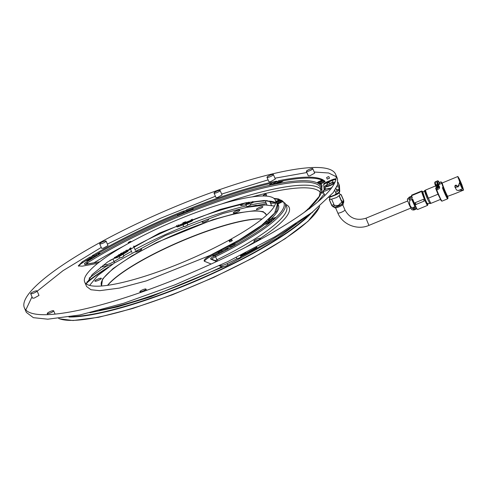 <?xml version="1.0" encoding="UTF-8"?>
<svg xmlns="http://www.w3.org/2000/svg" width="488" height="488" viewBox="0 0 488 488"><rect width="100%" height="100%" fill="white"/><g stroke="black" fill="none" stroke-linecap="round" stroke-linejoin="round"><path stroke-width="0.73" d="M457.945 176.467L442.305 182.927A7.369 0.518 67.6 0 0 442.268 183A7.369 0.518 67.6 0 0 445.209 191.29A7.369 0.518 67.6 0 0 447.667 196.31L447.295 196.091L447.667 196.31L454.779 193.699M447.356 196.145L447.038 195.895A6.472 0.458 -112.4 0 1 444.72 191.296A6.472 0.458 -112.4 0 1 442.134 184.019L442.268 183M447.557 197.799A9.364 0.659 67.6 0 0 446.996 195.963A6.472 0.458 -112.4 0 1 447.02 195.963A6.472 0.458 -112.4 0 1 446.892 195.883A6.472 0.458 -112.4 0 1 446.673 195.578A6.472 0.458 -112.4 0 1 446.374 195.06A6.472 0.458 -112.4 0 1 446.008 194.346A6.472 0.458 -112.4 0 1 445.581 193.461A6.472 0.458 -112.4 0 1 445.117 192.449A6.472 0.458 -112.4 0 1 444.629 191.339L442.201 184.067M439.243 182.573L440.707 181.969C440.908 181.56 441.372 181.981 442.091 183.226L438.438 184.653A8.863 0.622 67.6 0 0 438.139 184.116A8.863 0.622 67.6 0 0 437.889 183.708A8.863 0.622 67.6 0 0 437.693 183.439A8.863 0.622 67.6 0 0 437.553 183.305L437.876 183.171M439.383 186.715L438.456 184.555M437.486 184.244L437.882 184.08L437.553 183.305M437.882 184.061L439.627 187.715L439.17 188.63L437.315 189.74M435.43 182.915L434.893 184.189L434.753 182.738A0.994 0.976 -3.4 0 1 435.363 181.786L435.32 183.396L436.315 185.708L436.955 185.44L436.595 184.61L437.376 184.287M438.84 181.67L436.723 182.542L438.84 181.67L439.603 183.409L438.224 183.982L437.76 182.902L437.028 183.207L436.723 182.549L437.919 185.556A9.364 0.659 67.6 0 0 438.004 185.806L437.87 186.745A8.07 0.567 67.6 0 0 437.657 186.349A8.07 0.567 67.6 0 0 437.199 185.483A8.07 0.567 67.6 0 0 436.839 184.891A8.07 0.567 67.6 0 0 436.608 184.604M439.475 186.922L438.194 187.447L438.267 187.788L439.554 187.258L439.627 187.715M461.709 184.244L463.6 190.07L457.427 190.375L456.512 189.984L454.907 186.983L454.865 185.94L455.517 185.226L456.487 185.269L457.622 187.002L458.403 185.641M458.079 177.461L457.909 176.546M461.587 184.122A6.448 0.451 67.6 0 0 461.099 182.921A6.448 0.451 67.6 0 0 460.678 181.926A6.448 0.451 67.6 0 0 460.593 181.731A6.448 0.451 67.6 0 0 460.099 180.603A6.448 0.451 67.6 0 0 459.629 179.59A6.448 0.451 67.6 0 0 459.202 178.724A6.448 0.451 67.6 0 0 458.842 178.041A6.448 0.451 67.6 0 0 458.561 177.577A6.448 0.451 67.6 0 0 458.366 177.345M457.75 186.959L457.207 185.91L456.06 185.324L455.322 185.629L454.907 186.861L455.17 185.495L456.048 185.135M457.518 186.758L457.939 186.709L457.622 187.002M437.87 186.745L437.016 187.49L437.596 188.557A1.495 1.244 151.5 0 0 437.687 188.52L436.815 186.202A8.07 0.567 67.6 0 0 437.089 187.038A8.07 0.567 67.6 0 0 437.211 187.398M435.662 188.234L437.016 187.49M437.687 188.52L437.455 188.094L438.395 186.788L437.041 183.201M435.912 186.074L435.131 183.762M435.906 185.812L436.315 185.708M424.426 190.68L424.694 191.18L425.53 190.204L424.414 190.662L425.53 190.222A7.174 0.506 67.6 0 0 428.391 198.189A7.174 0.506 67.6 0 0 431.02 203.313A7.174 0.506 67.6 0 0 431.038 203.313L440.42 199.439M424.694 191.18A6.472 0.458 67.6 0 0 424.682 191.308L424.414 190.68M424.682 191.308A6.472 0.458 67.6 0 0 427.268 198.5L429.641 203.13L431.02 203.313M428.135 198.262L427.11 195.779A6.472 0.458 67.6 0 0 424.719 191.156A6.472 0.458 67.6 0 0 424.712 191.156M429.702 203.136L429.965 203.618L429.769 203.142M430.782 203.282L429.965 203.618M429.965 203.6L430.745 203.276M422.779 192.089L425.2 199.354A6.472 0.458 67.6 0 0 425.688 200.464A6.472 0.458 67.6 0 0 426.152 201.483A6.472 0.458 67.6 0 0 426.579 202.361A6.472 0.458 67.6 0 0 426.951 203.081A6.472 0.458 67.6 0 0 427.25 203.6A6.472 0.458 67.6 0 0 427.47 203.899A6.472 0.458 67.6 0 0 427.592 203.978A6.472 0.458 67.6 0 0 427.598 203.978M427.653 203.386L427.86 204.624L427.476 204.204L424.67 198.213L422.419 191.955L422.529 191.448L423.096 192.364M455.572 185.226L455.999 185.147M458.836 184.629L459.806 182.317L457.921 176.497M409.438 199.202L409.627 197.841A7.771 0.543 67.6 0 0 409.249 197.14L407.657 198.866L409.371 199.226A7.771 0.543 67.6 0 0 409.774 200.355L412.714 199.141L414.269 203.075L423.456 199.287L424.225 201.08L415.044 204.869L416.557 208.083L413.617 209.291A7.771 0.543 67.6 0 0 413.995 209.993L416.935 208.779L417.551 209.504M414.3 203.063L415.044 204.869M414.385 203.026L415.154 204.826M409.774 200.355L409.536 202.953L410.042 205.503L411.555 207.644L413.617 209.291M416.026 207.016L412.75 208.876M412.817 209.974L413.995 209.993M409.627 197.841L411.933 196.89M415.178 202.703L415.947 204.496M414.898 206.192L415.52 205.936M407.419 199.379A5.478 0.384 67.6 0 0 407.401 199.397A5.478 0.384 67.6 0 0 407.389 199.507A5.478 0.384 67.6 0 0 407.443 199.824A5.478 0.384 67.6 0 0 407.578 200.324A5.478 0.384 67.6 0 0 407.785 200.977A5.478 0.384 67.6 0 0 408.06 201.764A5.478 0.384 67.6 0 0 408.389 202.654A5.478 0.384 67.6 0 0 408.761 203.612A5.478 0.384 67.6 0 0 409.164 204.606A5.478 0.384 67.6 0 0 409.578 205.588L411.604 209.504M411.835 199.501L414.965 206.711L412.092 199.397M414.965 206.711L411.902 207.98M411.884 199.482L414.849 206.436L412.049 199.415M329.711 183.738A3.886 0.769 156.8 0 1 333.377 183A3.886 0.769 156.8 0 1 333.389 183.055C333.798 183.958 325.941 187.203 326.228 186.013A3.886 0.769 156.8 0 1 327.515 184.83M329.589 183.445A5.478 1.086 156.8 0 1 332.169 182.524A5.478 1.086 156.8 0 1 334.841 182.372A5.478 1.086 156.8 0 1 334.847 182.384L334.841 182.372M334.555 182.994A5.478 1.086 156.8 0 1 327.448 186.544A5.478 1.086 156.8 0 1 324.776 186.697A5.478 1.086 156.8 0 1 327.375 184.501M341.996 202.563L342.228 202.55A4.782 0.952 156.8 0 1 342.832 202.746A4.782 0.952 156.8 0 1 342.85 202.831M339.203 196.06L342.155 202.923A4.782 0.952 156.8 0 1 342.387 202.91A4.782 0.952 156.8 0 1 342.613 202.916M342.899 203.447A4.782 0.952 156.8 0 1 339.3 205.716A4.782 0.952 156.8 0 1 334.805 207.071A4.782 0.952 156.8 0 1 334.512 207.052M341.142 200.58A6.472 1.287 156.8 0 1 341.35 200.525L342.936 201.471L343.698 200.489A6.472 1.287 156.8 0 1 343.735 200.55A6.472 1.287 156.8 0 1 343.759 200.672A6.472 1.287 156.8 0 1 343.717 200.836C343.509 202.709 342.759 203.331 341.472 202.691A6.472 1.287 156.8 0 1 340.154 203.417C339.166 205.302 337.635 205.936 335.561 205.308A6.472 1.287 156.8 0 1 334.225 205.686L333.463 206.668L331.877 205.722A6.472 1.287 156.8 0 1 331.84 205.661A6.472 1.287 156.8 0 1 331.858 205.375L333.92 204.46M343.759 200.672L343.686 202.496A5.685 1.129 156.8 0 1 339.807 205.253A5.685 1.129 156.8 0 1 333.938 207.101A5.685 1.129 156.8 0 1 333.286 206.961L331.877 205.722L329.37 199.891L329.699 199.616A6.173 1.226 156.8 0 1 329.51 199.165A6.173 1.226 156.8 0 1 329.656 198.927L329.351 199.543A6.472 1.287 156.8 0 0 329.333 199.83L331.84 205.661M333.231 206.631A5.685 1.129 156.8 0 1 334.378 205.521M341.887 202.3A5.685 1.129 156.8 0 1 342.948 202.16A5.685 1.129 156.8 0 1 343.387 202.197M329.461 199.799L331.858 205.375M329.51 199.165L329.351 199.543M339.373 195.932L341.35 200.525M340.014 194.407L341.191 194.657A6.472 1.287 156.8 0 1 341.228 194.718A6.472 1.287 156.8 0 1 341.21 195.005L343.717 200.836M329.394 197.457L330.132 199.171L330.827 199.391L336.647 197.524L340.197 194.846L339.251 192.632M337.556 191.095L337.226 190.93A6.472 1.287 156.8 0 0 337.019 190.979M336.445 189.631A6.472 1.287 156.8 0 1 336.647 189.582L337.226 190.93M339.197 192.113L339.056 189.698A6.472 1.287 156.8 0 0 339.032 189.606A6.472 1.287 156.8 0 0 338.995 189.539L339.05 189.673M337.348 185.452A4.978 0.988 156.8 0 1 339.398 185.416A4.978 0.988 156.8 0 1 339.416 185.489L338.879 186.764L339.056 189.698A6.472 1.287 156.8 0 1 339.014 189.893L336.775 191.747A6.472 1.287 156.8 0 1 335.616 192.382M338.062 182.329L339.416 185.489L339.758 191.351A4.978 0.988 156.8 0 1 339.727 191.503L339.227 192.626C339.032 193.224 337.824 194.011 335.604 194.98L329.022 197.561M330.803 196.493L335.433 194.675M336.238 193.852L334.78 190.43M338.995 189.539L336.647 189.582M338.879 186.764L336.775 186.861M339.727 191.503A4.978 0.988 156.8 0 1 335.232 194.291L335.604 194.98M331.01 196.877L330.638 196.188A4.978 0.988 156.8 0 1 330.077 196.408M323.696 184.586A4.978 0.988 156.8 0 1 327.668 182.402L332.255 180.505A4.978 0.988 156.8 0 1 335.628 179.456M324.166 190.1L323.666 184.067A3.983 0.793 156.8 0 1 323.69 183.946A3.983 0.793 156.8 0 1 327.289 181.713L331.883 179.822A3.983 0.793 156.8 0 1 335.457 178.968A3.983 0.793 156.8 0 1 335.61 179.139L335.671 180.212M331.688 187.624L329.394 188.569M336.153 176.674L328.668 172.996L314.223 172.014M306.854 172.532L274.951 178.193M268.089 179.883L221.662 194.053M215.403 196.261L160.247 218.368L107.384 244.091M101.229 247.434L63.013 270.675L37.186 291.208M32.007 296.814L25.803 309.996M24.424 307.928L26.352 312.411L33.391 317.67L47.763 319.189L79.916 314.967L123.836 303.213L175.082 284.797L227.713 261.672L275.262 236.564L311.875 212.561L333.286 192.54L337.58 184.763L337.525 178.742L335.598 174.253A169.336 33.611 156.8 0 1 227.798 256.212A169.336 33.611 156.8 0 1 45.842 314.705A169.336 33.611 156.8 0 1 24.424 307.928A169.336 33.611 156.8 0 1 132.224 225.968A169.336 33.611 156.8 0 1 314.187 167.476A169.336 33.611 156.8 0 1 335.598 174.253M230.775 245.555C230.629 245 231.678 244.421 233.935 243.823C234.081 244.378 233.032 244.958 230.775 245.555L230.525 245.476M220.106 250.93C218.691 251.698 218.722 251.863 220.192 251.418C221.607 250.655 221.582 250.49 220.106 250.93C218.691 251.698 218.722 251.863 220.192 251.418C221.607 250.655 221.582 250.49 220.106 250.93M269.693 219.911C268.278 220.68 268.302 220.838 269.779 220.399C271.194 219.631 271.163 219.472 269.693 219.911C268.278 220.68 268.302 220.838 269.779 220.399C271.194 219.631 271.163 219.472 269.693 219.911M279.362 200.568L277.123 201.495L279.356 200.55M308.367 209.261L307.824 209.285M308.977 209.047C307.519 209.486 307.495 209.321 308.898 208.559C310.356 208.126 310.38 208.291 308.977 209.047M321.195 180.895C322.66 180.462 322.684 180.621 321.281 181.383C319.823 181.823 319.793 181.658 321.195 180.895C322.66 180.462 322.684 180.621 321.281 181.383C319.823 181.823 319.793 181.658 321.195 180.895M276.043 181.689C277.501 181.255 277.532 181.414 276.123 182.176C274.665 182.616 274.64 182.451 276.043 181.689C277.501 181.255 277.532 181.414 276.123 182.176C274.665 182.616 274.64 182.451 276.043 181.689M185.056 211.225C186.471 210.462 186.446 210.297 184.97 210.737C183.555 211.505 183.586 211.67 185.056 211.225C186.471 210.462 186.446 210.297 184.97 210.737C183.555 211.505 183.586 211.67 185.056 211.225M92.464 255.974C91.049 256.743 91.073 256.901 92.549 256.462C93.964 255.694 93.934 255.535 92.464 255.974C91.049 256.743 91.073 256.901 92.549 256.462C93.964 255.694 93.934 255.535 92.464 255.974M270.407 219.576C271.633 219.478 271.182 219.862 269.065 220.735L269.449 221.631A1.592 0.317 156.8 0 0 270.938 221.003A1.592 0.317 156.8 0 0 271.584 220.424L271.2 219.527L268.357 220.167L276.684 210.969L278.038 204.295L276.312 202.276L278.563 201.233L278.953 202.13A1.592 0.317 156.8 0 0 280.088 201.3L279.703 200.403L278.563 201.233C280.179 200.251 279.966 200.117 277.916 200.83L276.007 201.715M234.331 243.61C234.514 244.305 233.203 245.025 230.385 245.775L230.769 246.672A2.489 0.494 156.8 0 0 233.441 245.812A2.489 0.494 156.8 0 0 235.027 244.604L234.643 243.707L233.234 243.628C247.642 235.588 258.902 228.158 267.009 221.332L269.065 220.735M221.887 251.387A1.592 0.317 156.8 0 1 221.997 251.442L221.613 250.545L220.613 250.356L229.287 245.793L230.385 245.775M221.503 250.484C221.332 251.052 220.424 251.509 218.795 251.863L219.179 252.76L218.288 252.631A104.591 20.758 156.8 0 1 213.177 255.163A13.945 2.769 -23.2 0 0 213.085 255.212A13.945 2.769 -23.2 0 0 204.484 261.293M211.194 264.032L204.527 261.312C203.167 260.141 205.924 257.792 212.792 254.266L217.904 251.735L218.795 251.863M204.527 261.312L204.094 260.928M308.172 209.413L307.471 209.431L307.635 209.809M308.264 209.389C307.043 209.48 307.489 209.096 309.612 208.224L309.837 208.156M324.16 194.053L317.993 201.623M323.611 192.778L323.55 192.803A1.995 0.397 156.8 0 1 321.952 193.065L321.574 192.083L323.227 191.882M321.464 184.842A1.995 0.397 -23.2 0 0 321.47 184.867L321.086 183.964L321.964 185.422L321.574 192.083M321.47 184.867A1.995 0.397 -23.2 0 0 321.482 184.885L321.098 183.988L325.093 181.371M323.794 180.31L324.185 181.207L321.952 182.237A1.592 0.317 156.8 0 1 320.159 182.664L319.774 181.768L320.915 180.938C319.298 181.92 319.512 182.054 321.561 181.341L323.794 180.31L325.1 181.402M278.697 180.688L279.081 181.585L277.574 182.603A1.592 0.317 156.8 0 1 276.013 183.348A1.592 0.317 156.8 0 1 275.006 183.457L274.616 182.561L274.976 182.158C274.476 182.847 275.214 182.695 277.19 181.707L278.697 180.688C301.12 176.253 315.937 175.991 323.147 179.907L320.915 180.938M186.532 209.834L186.867 211.286A1.592 0.317 156.8 0 1 185.446 212.207A1.592 0.317 156.8 0 1 183.933 212.512L183.543 211.579L186.483 210.389L186.532 209.834C220.491 196.255 250.478 186.691 276.489 181.139L274.976 182.158M93.653 255.535C94.062 255.852 93.299 256.304 91.36 256.901L91.744 257.798A1.592 0.317 156.8 0 0 93.434 257.213A1.592 0.317 156.8 0 0 94.355 256.487L93.971 255.59L92.22 255.706C119.145 239.834 149.602 224.938 183.592 211.023L183.543 211.579M91.36 256.901L89.926 257.072L82.265 261.788L82.649 262.684A157.38 31.238 156.8 0 1 85.613 260.836A157.38 31.238 156.8 0 1 90.311 257.969L89.926 257.072M97.856 263.306L82.124 266.18L78.281 265.856L82.265 261.788M106.085 241.072L108.013 245.555L103.175 248.246L101.608 248.307L99.68 243.823A3.489 0.689 -23.2 0 0 101.248 243.762A3.489 0.689 -23.2 0 0 104.597 242.383A3.489 0.689 -23.2 0 0 106.085 241.072A3.489 0.689 -23.2 0 0 104.517 241.133A3.489 0.689 -23.2 0 0 101.175 242.512A3.489 0.689 -23.2 0 0 99.68 243.823M214.043 193.096L215.971 197.579L217.459 197.524L222.052 194.968L220.125 190.485A3.312 0.659 -23.2 0 0 218.636 190.54A3.312 0.659 -23.2 0 0 215.458 191.851A3.312 0.659 -23.2 0 0 214.043 193.096A3.312 0.659 -23.2 0 0 215.531 193.041A3.312 0.659 -23.2 0 0 218.709 191.729A3.312 0.659 -23.2 0 0 220.125 190.485M266.985 177.315L268.912 181.804L270.48 181.743L275.324 179.047L273.396 174.564A3.489 0.689 -23.2 0 0 271.828 174.625A3.489 0.689 -23.2 0 0 268.479 176.003A3.489 0.689 -23.2 0 0 266.985 177.315A3.489 0.689 -23.2 0 0 268.553 177.254A3.489 0.689 -23.2 0 0 271.901 175.875A3.489 0.689 -23.2 0 0 273.396 174.564M312.771 168.635L314.699 173.118L309.862 175.814L308.294 175.869L306.366 171.386A3.489 0.689 -23.2 0 0 307.934 171.325A3.489 0.689 -23.2 0 0 311.277 169.946A3.489 0.689 -23.2 0 0 312.771 168.635A3.489 0.689 -23.2 0 0 311.204 168.696A3.489 0.689 -23.2 0 0 307.861 170.074A3.489 0.689 -23.2 0 0 306.366 171.386M30.659 293.685L32.586 298.174L34.154 298.113L38.991 295.417L37.07 290.933A3.489 0.689 -23.2 0 0 35.502 290.994A3.489 0.689 -23.2 0 0 32.153 292.373A3.489 0.689 -23.2 0 0 30.659 293.685A3.489 0.689 -23.2 0 0 32.226 293.624A3.489 0.689 -23.2 0 0 35.575 292.245A3.489 0.689 -23.2 0 0 37.07 290.933M275.33 200.141L277.257 204.631L274.665 213.085L261.544 225.346L239.114 240.053L209.98 255.438L146.345 280.887L119.432 288.085L99.735 290.677L90.933 289.744L86.62 286.523L84.692 282.04A103.743 20.594 156.8 0 1 150.737 231.824A103.743 20.594 156.8 0 1 262.215 195.993A103.743 20.594 156.8 0 1 275.33 200.141A103.743 20.594 156.8 0 1 209.291 250.356A103.743 20.594 156.8 0 1 97.813 286.188A103.743 20.594 156.8 0 1 84.692 282.04M86.327 283.992L92.226 274.579L107.531 262.019L159.558 233.032L220.173 209.444L245.494 202.849L264.142 200.476L275.622 202.672M248.477 202.27L246.995 203.276L246.702 202.605L246.287 202.691M185.422 221.833L183.201 222.729M121.481 253.04L120.524 253.711M266.125 200.483L266.344 201.001A104.591 20.758 156.8 0 1 274.585 202.117L274.622 202.075M278.038 204.295L278.422 205.192A104.591 20.758 156.8 0 1 271.06 218.941A104.591 20.758 156.8 0 1 270.376 219.582M267.009 221.332L267.394 222.229A104.591 20.758 156.8 0 1 264.642 224.48A104.591 20.758 156.8 0 1 234.728 243.902M229.287 245.793L229.671 246.69A104.591 20.758 156.8 0 1 226.011 248.648A104.591 20.758 156.8 0 1 221.753 250.869M221.997 251.442A1.592 0.317 156.8 0 1 220.887 252.259A1.592 0.317 156.8 0 1 219.179 252.76M217.904 251.735L218.288 252.631M321.482 184.885A152.402 30.25 156.8 0 1 322.141 185.879M324.185 181.207A157.38 31.238 156.8 0 1 324.868 181.713M279.081 181.585A157.38 31.238 156.8 0 1 283.601 180.719A157.38 31.238 156.8 0 1 321.976 180.041A157.38 31.238 156.8 0 1 322.428 180.237M186.916 210.731A157.38 31.238 156.8 0 1 193.096 208.278A157.38 31.238 156.8 0 1 272.097 183.079A157.38 31.238 156.8 0 1 274.616 182.518M183.933 212.512A1.592 0.317 156.8 0 1 183.927 212.475L183.573 211.639M94.038 255.755A157.38 31.238 156.8 0 1 97.545 253.711A157.38 31.238 156.8 0 1 177.797 214.47A157.38 31.238 156.8 0 1 183.726 212.024M91.744 257.798L90.311 257.969M82.649 262.684A13.945 2.769 -23.2 0 0 78.678 266.216M114.332 257.475L116.626 256.901A13.945 2.769 156.8 0 1 109.824 260.446M120.493 253.632L120.798 254.339L119.353 254.516A1.592 0.317 156.8 0 1 119.072 254.498M126.246 250.234L127.563 250.374A104.591 20.758 156.8 0 1 131.028 248.422L129.936 248.441A2.489 0.494 156.8 0 1 129.619 248.343L129.619 248.343M130.717 247.697L131.028 248.422M133.62 246.3A2.489 0.494 156.8 0 1 133.883 246.275L134.975 246.257A104.591 20.758 156.8 0 1 177.388 226.011L176.644 226.09M182.86 222.87L182.982 223.15A1.592 0.317 156.8 0 1 183.226 222.87M185.891 221.9A1.592 0.317 156.8 0 1 185.916 221.93A1.592 0.317 156.8 0 1 185.922 221.961L185.867 222.522L185.55 221.784M192.278 219.142L191.406 220.338A104.591 20.758 156.8 0 1 240.456 204.692L240.675 204.258L240.846 204.655L240.456 204.692M252.9 201.526L250.997 202.532A104.591 20.758 156.8 0 1 263.996 201.038L265.039 200.47L266.979 204.984M258.774 238.418A3.489 0.689 -23.2 0 0 255.431 239.803A3.489 0.689 -23.2 0 0 253.937 241.109A3.489 0.689 -23.2 0 0 255.505 241.054A3.489 0.689 -23.2 0 0 258.853 239.669A3.489 0.689 -23.2 0 0 260.342 238.357A3.489 0.689 -23.2 0 0 258.774 238.418M141.386 291.641A3.312 0.659 -23.2 0 0 144.564 290.329A3.312 0.659 -23.2 0 0 145.979 289.085A3.312 0.659 -23.2 0 0 144.491 289.146A3.312 0.659 -23.2 0 0 141.319 290.458A3.312 0.659 -23.2 0 0 139.897 291.702A3.312 0.659 -23.2 0 0 141.386 291.641M52.094 310.856A3.489 0.689 -23.2 0 0 48.745 312.235A3.489 0.689 -23.2 0 0 47.251 313.546A3.489 0.689 -23.2 0 0 48.818 313.485A3.489 0.689 -23.2 0 0 52.167 312.106A3.489 0.689 -23.2 0 0 53.662 310.795A3.489 0.689 -23.2 0 0 52.094 310.856M327.796 188.557A3.489 0.689 -23.2 0 0 324.453 189.936A3.489 0.689 -23.2 0 0 322.958 191.247A3.489 0.689 -23.2 0 0 324.526 191.186A3.489 0.689 -23.2 0 0 327.869 189.808A3.489 0.689 -23.2 0 0 329.363 188.496A3.489 0.689 -23.2 0 0 327.796 188.557M275.848 201.343L279.947 199.757L281.759 200.476L282.625 201.855M274.103 198.506L281.759 200.476A110.562 21.948 156.8 0 1 272.981 220.222L275.732 217.55L272.536 218.301L272.92 219.204L274.585 218.715M267.217 200.519L266.344 201.001M253.803 202.075L250.801 203.588L241.255 205.546L240.724 205.533L240.377 204.71M279.831 200.69L282.143 201.373M275.494 203.362L274.945 203.118L275.513 202.599M274.994 203.161L274.585 202.117M241.511 203.697L240.675 204.258M241.084 205.143L242.884 203.929L246.19 202.788M231.129 239.639L229.055 240.797L231.8 239.614L231.129 239.639M229.055 240.797L229.708 241.932L232.257 240.675M265.399 194.065L263.325 195.218L265.399 194.065M265.155 196.03L266.533 195.115L266.07 194.041M130.296 241.414L128.222 242.566L130.296 241.414M328.284 176.656L326.588 177.601L328.284 176.656M327.271 179.133L329.473 178.187M327.478 183.445L329.18 182.5L327.478 183.445M327.613 184.995L329.815 184.049M246.714 202.624L246.226 202.703M185.446 221.82L183.171 222.741L183.354 223.162M121.689 253.455L121.506 253.022L120.524 253.717M281.759 200.476L282.839 201.562L277.898 204.002M279.966 201.52L280.289 202.276L279.295 203.002L277.727 203.374L277.483 202.807M213.085 255.212L212.731 255.596L213.903 255.81L215.629 255.279L221.778 252.253A110.562 21.948 156.8 0 0 272.981 220.222L269.663 222.894L264.642 224.48M271.358 219.893L272.92 219.204M271.06 218.941L272.536 218.301M270.419 222.284L269.224 222.498L268.918 221.784M226.011 248.648L228.402 248.557L221.778 252.253A110.562 21.948 156.8 0 1 214.982 255.639L217.007 259.756A111.563 22.143 156.8 0 0 254.022 239.449A111.563 22.143 156.8 0 0 286.56 206.479L285.212 203.337A111.563 22.143 156.8 0 1 252.674 236.314A111.563 22.143 156.8 0 1 215.659 256.621A5.978 1.183 156.8 0 0 211.932 259.268M221.948 251.832L227.536 249.234M213.982 255.816L219.466 253.113M309.423 208.284L311.137 207.162M127.746 250.271L128.082 251.046L127.508 251.57L117.608 257.481L113.899 258.469M94.233 256.706L89.615 259.872L85.613 260.836M97.545 253.711L100.089 253.437L94.337 256.944M94.349 256.474L98.643 254.461M178.157 215.385L184.226 212.683M193.096 208.278L193.175 209.035L191.686 209.962L178.992 215.098L177.571 215.385L177.797 214.47M186.806 211.627L193.028 209.236M271.358 184.678L274.903 183.226M283.601 180.719L279.478 183.043L269.931 185.001L269.4 184.995L269.736 184.616L272.097 183.079M321.122 184.055L320.415 184.116L319.378 183.079L317.56 182.335L321.976 180.041M318.487 182.726L319.896 182.042M87.34 260.683L91.744 257.975M91.103 257.877L91.262 258.25M277.867 182.549L282.21 181.713M278.758 181.804L278.971 182.299M321.714 183.348L320.726 183.482L320.402 182.732M323.019 181.743L323.044 182.689M277.818 182.439L278.099 183.293M127.563 250.374L127.124 250.673L127.508 251.57M121.591 253.223L122.165 254.175L119.877 255.328L119.273 254.523M121.78 253.278L120.67 254.053M121.78 253.29L124.184 251.906L127.289 251.052M177.211 226.06L183.274 223.358M192.62 219.868L192.614 220.613L191.125 221.534L178.431 226.67L177.004 226.963L176.729 226.292L177.004 226.963M178.431 226.67L178.047 225.773L177.388 226.011M185.885 222.363L186.123 222.937L183.549 223.974M185.696 222.119L183.256 222.937M248.813 202.209L248.758 203.173L246.513 203.923L246.214 202.856M246.861 202.971L246.129 203.026M185.891 222.29L192.077 219.917M248.935 202.502A2.239 0.445 156.8 0 1 249.85 202.489A2.239 0.445 156.8 0 1 248.849 203.356A2.239 0.445 156.8 0 1 245.732 204.258A2.239 0.445 156.8 0 1 246.373 203.606M280.155 201.953A2.239 0.445 156.8 0 1 280.801 201.849A2.239 0.445 156.8 0 1 281.07 201.941A2.239 0.445 156.8 0 1 279.996 202.843A2.239 0.445 156.8 0 1 277.739 203.728M240.706 256.133L241.774 255.523L240.627 255.956M241.853 255.7L256.456 247.691L256.901 247.306L256.432 247.093M256.456 247.691L256.822 247.129M256.377 247.514L241.774 255.523M245.745 252.705L240.474 255.596M271.651 221.082A2.239 0.445 156.8 0 1 272.011 221.003M269.992 222.626A2.239 0.445 156.8 0 1 268.449 222.833A2.239 0.445 156.8 0 1 269.089 222.18M221.875 251.662L222.064 252.107A2.239 0.445 156.8 0 1 222.089 252.095M218.929 253.656A2.239 0.445 156.8 0 1 219.502 253.199M122.024 253.858A2.239 0.445 156.8 0 1 122.939 253.845A2.239 0.445 156.8 0 1 121.939 254.712A2.239 0.445 156.8 0 1 118.822 255.614A2.239 0.445 156.8 0 1 119.462 254.956M91.213 258.884A2.239 0.445 156.8 0 1 91.86 258.243M277.995 182.86A2.239 0.445 156.8 0 1 278.91 182.841A2.239 0.445 156.8 0 1 278.703 183.183M323.154 182.067A2.239 0.445 156.8 0 1 324.069 182.048A2.239 0.445 156.8 0 1 324.001 182.25M321.232 183.701A2.239 0.445 156.8 0 1 320.207 183.909M319.975 183.677A2.239 0.445 156.8 0 1 320.592 183.165M185.977 222.583A2.239 0.445 156.8 0 1 186.892 222.571A2.239 0.445 156.8 0 1 185.891 223.437A2.239 0.445 156.8 0 1 182.774 224.34A2.239 0.445 156.8 0 1 183.415 223.687M130.784 241.651L128.539 242.615M265.887 194.303L263.642 195.267M231.617 239.882L229.372 240.846M176.668 225.438L176.613 226.029M118.755 254.693L119.347 254.693M114.948 257.402L118.871 254.968M266.436 224.169L269.016 222.016M268.217 221.991L268.455 222.546M230.769 246.672L229.671 246.69M269.449 221.631L267.394 222.229M278.953 202.13L277.135 202.965M343.003 203.136L343.204 204.112A4.587 0.909 156.8 0 1 340.197 206.332A4.587 0.909 156.8 0 1 335.347 207.882A4.587 0.909 156.8 0 1 334.786 207.729L334.219 206.912M458.677 184.818L459.086 185.769L458.317 186.111M458.177 186.172L457.445 186.471M457.274 186.544L455.103 187.441M458.671 185.965L459.129 185.287M458.683 186.166L458.232 186.349M458.067 186.422L457.524 186.642M457.354 186.715L455.176 187.612M455.054 186.081L456.567 185.452M409.371 199.226L412.311 198.012L411.591 195.627L420.778 191.833L420.754 191.412L411.567 195.206L411.726 195.572M411.951 195.542L411.64 195.176M411.713 196.127L409.249 197.14M416.057 204.631L415.27 202.642M413.873 207.906A7.771 0.543 67.6 0 0 413.641 207.26M459.592 182.86A5.777 0.403 67.6 0 0 460.355 184.696A5.777 0.403 67.6 0 0 462.471 188.819A5.777 0.403 67.6 0 0 462.484 188.819L458.385 190.515M462.276 187.679A5.777 0.403 67.6 0 0 460.208 182.268A5.777 0.403 67.6 0 0 458.732 179.096M422.76 192.858A7.771 0.543 67.6 0 0 422.541 192.424M422.425 191.369L421.65 191.04A7.771 0.543 67.6 0 0 421.608 191.04A7.771 0.543 67.6 0 0 424.67 199.854A7.771 0.543 67.6 0 0 427.537 205.405A7.771 0.543 67.6 0 0 427.567 205.369L427.885 204.594M427.22 203.758A7.771 0.543 67.6 0 0 427.073 203.301M461.142 183.098A6.076 0.427 67.6 0 0 460.684 182.006A6.076 0.427 67.6 0 0 460.227 180.963A6.076 0.427 67.6 0 0 459.787 180.011A6.076 0.427 67.6 0 0 459.391 179.181A6.076 0.427 67.6 0 0 459.043 178.51A6.076 0.427 67.6 0 0 458.763 178.022A6.076 0.427 67.6 0 0 458.555 177.742A6.076 0.427 67.6 0 0 458.439 177.669A6.076 0.427 67.6 0 0 458.427 177.681A6.076 0.427 67.6 0 0 458.409 177.809A6.076 0.427 67.6 0 0 458.47 178.169A6.076 0.427 67.6 0 0 458.616 178.718A6.076 0.427 67.6 0 0 458.848 179.444A6.076 0.427 67.6 0 0 459.147 180.316A6.076 0.427 67.6 0 0 459.513 181.304A6.076 0.427 67.6 0 0 459.928 182.372A6.076 0.427 67.6 0 0 460.373 183.47A6.076 0.427 67.6 0 0 460.831 184.562A6.076 0.427 67.6 0 0 461.288 185.605A6.076 0.427 67.6 0 0 461.727 186.556A6.076 0.427 67.6 0 0 462.124 187.386A6.076 0.427 67.6 0 0 462.471 188.057A6.076 0.427 67.6 0 0 462.752 188.545A6.076 0.427 67.6 0 0 462.959 188.826A6.076 0.427 67.6 0 0 463.057 188.899A6.076 0.427 67.6 0 0 463.081 188.899A6.076 0.427 67.6 0 0 463.112 188.752A6.076 0.427 67.6 0 0 463.051 188.399A6.076 0.427 67.6 0 0 462.899 187.849A6.076 0.427 67.6 0 0 462.673 187.124A6.076 0.427 67.6 0 0 462.368 186.251A6.076 0.427 67.6 0 0 462.002 185.263A6.076 0.427 67.6 0 0 461.587 184.196A6.076 0.427 67.6 0 0 461.142 183.098M435.625 185.898L425.566 190.052A7.174 0.506 67.6 0 0 425.548 190.064A7.174 0.506 67.6 0 0 425.53 190.204M436.266 187.349L435.174 184.141L436.223 187.288M458.873 184.543L457.994 187.008M458.805 184.72L459.623 182.39M436.425 189.045L437.596 188.557M437.126 187.148L436.565 187.374M436.955 185.44L437.834 186.91M233.325 212.921A3.489 0.689 156.8 0 1 236.338 210.907A3.489 0.689 156.8 0 1 239.742 210.206A3.489 0.689 156.8 0 1 239.748 210.236C240.212 210.999 233.166 213.951 233.325 212.921L233.331 212.957M89.597 285.425L97.826 275.494L114.338 263.038L165.31 235.545L222.882 213.512L247.135 207.272L265.289 204.984L274.415 206.034M94.904 281.088C94.55 280.264 101.376 277.41 101.333 278.398C101.681 279.221 94.861 282.076 94.904 281.088L94.916 281.118M202.215 222.211C201.861 221.387 208.687 218.532 208.638 219.521C208.992 220.338 202.172 223.193 202.215 222.211L202.227 222.241M256.395 209.45C256.041 208.626 262.861 205.771 262.819 206.76C263.172 207.583 256.346 210.438 256.395 209.45L256.401 209.48M135.487 251.814C135.152 251.033 141.63 248.325 141.587 249.264C141.923 250.039 135.444 252.754 135.487 251.814L135.493 251.845M101.534 286.011L102.535 279.044L113.002 268.601L131.851 255.883L156.868 242.42L212.847 219.679L237.076 213.055L254.992 210.639L263.264 211.664L266.619 215.098M261.879 219.106A89.944 17.855 -23.2 0 0 258.597 219.033A89.944 17.855 -23.2 0 0 176.851 243.219A89.944 17.855 -23.2 0 0 107.708 285.334M266.418 215.275A89.646 17.794 -23.2 0 0 266.21 214.622A89.646 17.794 -23.2 0 0 254.87 211.036A89.646 17.794 -23.2 0 0 158.539 242.005A89.646 17.794 -23.2 0 0 101.474 285.389A89.646 17.794 -23.2 0 0 101.803 285.992M262.007 219.002A89.646 17.794 -23.2 0 0 258.243 218.892A89.646 17.794 -23.2 0 0 176.211 243.25A89.646 17.794 -23.2 0 0 107.543 285.358M59.688 318.847L73.023 320.525L98.576 317.298L132.73 308.483L172.398 294.764L213.738 277.404L252.619 258.079L285.126 238.736L308.038 221.302L319.347 207.107A144.43 28.67 156.8 0 1 214.75 276.678A144.43 28.67 156.8 0 1 72.669 320.384A144.43 28.67 156.8 0 1 59.438 318.755A144.43 28.67 156.8 0 1 58.682 318.45M256.31 205.247A119.529 23.729 -23.2 0 0 249.368 206.839M107.427 267.814A119.529 23.729 -23.2 0 0 86.468 283.278M319.646 206.345A144.43 28.67 156.8 0 1 319.347 207.107M68.948 317.023A144.43 28.67 -23.2 0 0 71.224 317.017A144.43 28.67 -23.2 0 0 199.012 279.691A144.43 28.67 -23.2 0 0 311.387 212.981M251.369 206.247A124.806 24.772 -23.2 0 0 248.105 207.077M108.47 267.064A124.806 24.772 -23.2 0 0 86.815 282.168M71.315 316.62A144.131 28.609 -23.2 0 0 71.346 316.62A144.131 28.609 -23.2 0 0 193.047 281.863A144.131 28.609 -23.2 0 0 306.678 217.105M106.866 266.015A124.806 24.772 -23.2 0 0 89.115 278.203M223.888 266.57L150.804 296.765L117.413 306.952L89.908 312.723M99.461 310.313A136.963 27.188 -23.2 0 0 221.887 266.765M447.575 196.31L448.014 198.104L447.661 198.817A9.364 0.659 67.6 0 1 442.378 187.654L442.927 187.599L447.197 197.207L447.96 198.134L447.575 196.31M441.652 183.323C440.975 182.073 440.646 181.689 440.658 182.183L441.494 182.317L442.091 183.238M440.707 181.969L439.316 182.738M439.432 186.812L439.285 186.245M438.346 181.878L437.766 181.042L435.247 182.14M435.68 188.338L441.054 200.513M457.024 185.952L457.116 186.172A6.448 0.451 67.6 0 0 457.39 186.794M436.01 187.904A9.364 0.659 67.6 0 0 436.772 189.966A9.364 0.659 67.6 0 0 442.061 201.129L447.661 198.817M438.352 186.446L438.004 185.806M438.95 181.884L436.833 182.756M438.309 181.097L438.602 181.768L437.657 180.828L435.363 181.78L437.657 180.834A0.5 0.488 -3.4 0 1 438.309 181.097L438.029 181.146M435.32 183.396L435.174 184.141M344.906 209.864A3.886 0.769 156.8 0 1 344.937 209.913C349.554 218.288 356.563 221.058 365.963 218.209L368.928 225.395L410.743 208.132M342.741 204.795L344.937 209.913A3.886 0.769 156.8 0 1 344.949 209.968A3.886 0.769 156.8 0 1 341.545 212.207A3.886 0.769 156.8 0 1 337.8 212.981A3.886 0.769 156.8 0 1 337.787 212.927M339.758 191.351L339.618 191.686M323.837 186.983L324.984 189.655M327.289 181.713L327.838 182.811M331.883 179.822L333.03 182.305M212.792 254.266L213.177 255.163M323.166 191.9L323.55 192.803M321.561 181.341L321.952 182.237M277.19 181.707L277.574 182.603M186.483 210.389L186.867 211.286M278.325 200.202L278.489 200.592M279.947 199.757L280.338 200.653M112.966 258.951L114.094 261.568A111.563 22.143 156.8 0 1 120.085 257.908M123.763 255.755A111.563 22.143 156.8 0 1 131.479 251.411M134.999 249.502A111.563 22.143 156.8 0 1 183.805 226.597M187.752 224.999A111.563 22.143 156.8 0 1 246.422 205.863M250.716 204.911A111.563 22.143 156.8 0 1 265.881 202.435M270.077 202.099A111.563 22.143 156.8 0 1 274.274 202.008M216.965 261.367L211.621 259.14A0.994 0.958 112.6 0 0 210.853 259.159A6.972 1.385 156.8 0 1 214.982 255.639M240.871 204.649L241.255 205.546M217.691 261.025A1.995 0.464 64 0 1 217.007 259.756A5.978 1.183 156.8 0 0 215.306 260.677M114.174 263.148A1.995 1.202 -122.1 0 0 114.094 261.568A5.978 1.183 156.8 0 1 106.5 264.655L103.011 265.295M285.675 204.405A113.552 22.54 156.8 0 1 260.317 238.315M254.358 242.097A113.552 22.54 156.8 0 1 245.812 247.19M210.853 259.159L216.574 261.55M221.241 266.601A1.995 1.915 -67.4 0 1 220.216 265.588L219.814 265.423M242.676 203.441L242.884 203.929M237.18 258.652A150.408 29.853 156.8 0 1 227.237 263.587A1.995 0.445 64.1 0 1 227.536 265.204C225.407 266.436 223.303 266.899 221.216 266.588L219.155 265.728M220.649 265.667L219.929 265.368M87.883 263.953L87.419 262.88A5.978 1.183 -23.2 0 0 85.76 264.295M227.237 263.587A5.978 1.183 156.8 0 1 220.216 265.588M308.453 208.681L319.286 196.298L320.909 188.002A150.408 29.853 156.8 0 0 232.111 196.877A150.408 29.853 156.8 0 0 87.419 262.88A0.994 0.61 -122.2 0 0 86.407 262.087A151.402 30.055 156.8 0 1 264.173 186.538A151.402 30.055 156.8 0 1 308.678 208.577M307.538 209.59A151.402 30.055 156.8 0 1 305.342 211.493M93.867 262.861A150.408 29.853 156.8 0 1 124.08 245.891M221.997 203.825A150.408 29.853 156.8 0 1 321.305 189.612M296.338 223.516A150.408 29.853 156.8 0 1 279.349 234.996A150.408 29.853 156.8 0 1 240.962 256.725M252.424 196.835A148.419 29.463 156.8 0 1 320.823 192.998M274.988 217.593L275.22 218.124M225.371 248.984L225.737 249.844M227.231 248.343L227.597 249.203M213.659 254.925L214.031 255.791M99.796 253.382L99.924 253.687M96.258 254.455L96.575 255.194M98.064 253.589L98.448 254.486M177.626 214.683L177.943 215.428M179.011 213.964L179.334 214.726M192.028 208.699L192.351 209.456M271.56 183.384L271.944 184.281M273.518 182.762L273.823 183.47M269.736 184.616L269.907 185.007M321.324 180.31L321.482 180.676M318.627 181.554L319.018 182.451M127.398 250.1L127.533 250.405M124.019 251.527L124.184 251.906M125.764 250.515L126.056 251.198M176.699 225.425L176.991 226.103M178.138 224.822L178.388 225.401M191.162 219.569L191.406 220.137M250.356 203.667L250.777 204.643A2.239 0.445 156.8 0 1 249.777 205.509A2.239 0.445 156.8 0 1 246.66 206.412L245.836 204.502M312.698 211.932A2.239 0.445 156.8 0 1 311.692 212.731A2.239 0.445 156.8 0 1 311.539 212.817M240.401 255.425L240.968 256.737A2.239 0.445 156.8 0 1 239.962 257.603A2.239 0.445 156.8 0 1 236.845 258.506L236.387 257.432M123.067 254.132L123.867 255.993A2.239 0.445 156.8 0 1 122.866 256.859A2.239 0.445 156.8 0 1 119.749 257.762L119.2 256.493M187.124 223.101L187.819 224.724A2.239 0.445 156.8 0 1 186.819 225.59A2.239 0.445 156.8 0 1 183.701 226.493L182.963 224.779M187.77 224.895A2.141 0.427 156.8 0 1 186.806 225.682A2.141 0.427 156.8 0 1 183.854 226.578M123.818 256.163A2.141 0.427 156.8 0 1 122.854 256.95A2.141 0.427 156.8 0 1 119.902 257.847M239.956 257.695A2.141 0.427 156.8 0 1 237.003 258.591M240.919 256.908A2.141 0.427 156.8 0 1 239.974 257.682C238.278 258.536 237.235 258.811 236.845 258.506M311.679 212.823A2.141 0.427 156.8 0 1 311.204 213.067L312.692 211.865M312.643 212.036A2.141 0.427 156.8 0 1 311.698 212.817M249.777 205.509L249.777 205.594A2.141 0.427 156.8 0 1 246.812 206.491M250.728 204.808A2.141 0.427 156.8 0 1 249.783 205.588M250.777 204.643L249.764 205.601C248.087 206.442 247.05 206.711 246.66 206.412M86.766 264.203A0.994 0.738 79.7 0 0 86.333 264.282A6.972 1.385 156.8 0 1 86.407 262.087M112.734 264.112L108.141 265.783A1.995 1.476 -100.3 0 1 106.5 264.655M99.729 261.836L86.333 264.282M428.391 198.189L438.004 194.218M442.061 201.129L441.305 200.873L437.943 194.084L436.4 190.277L436.772 189.966L436.406 190.289L435.668 188.319M435.363 181.786L434.753 182.738M442.061 184.006A9.364 0.659 67.6 0 0 441.707 183.299M71.346 316.62L71.224 317.017M439.596 187.392L439.352 186.422M434.82 183.872L436.229 187.3M427.592 203.978L429.654 203.13M407.401 199.397L407.694 198.683M365.963 218.209L407.779 200.952M324.776 186.697L325.868 189.246M331.7 199.287L334.426 205.631M335.951 188.49L337.202 191.394M341.228 194.718L343.735 200.55M338.062 182.305L339.398 185.416M133.547 246.135L135.408 250.46M130.357 248.795L131.906 252.4M269.669 201.141L271.468 205.332M254.565 242.573L253.937 241.109M260.72 239.23L260.342 238.357M146.546 290.403L145.979 289.085M140.294 292.617L139.897 291.702M47.726 314.65L47.251 313.546M55.095 314.138L53.662 310.795M324.764 195.456L322.958 191.247M329.943 189.85L329.363 188.496M273.933 198.372L278.654 198.988L285.212 203.337M274.561 202.221L274.945 203.118L270.59 203.295M266.418 203.679L245.196 207.668M304.671 211.975L307.513 209.523M310.984 213.232L277.324 238.034L227.536 265.204M232.264 240.694L231.8 239.614M263.654 195.987L263.325 195.218M128.558 243.347L128.222 242.566M131.187 241.889L130.967 241.389M327.265 179.188L326.588 177.601M329.516 178.218L328.833 176.638M329.858 184.08L329.18 182.5M327.613 185.05L326.93 183.464M246.153 202.715L246.312 203.081M185.483 221.808L185.641 222.18M271.462 220.643L271.718 221.241M219.313 252.766L219.563 253.345M186.739 211.469L186.898 211.835M91.671 257.81L91.939 258.433M183.171 223.107L183.555 224.004M187.819 224.724L186.819 225.676C185.129 226.524 184.092 226.798 183.701 226.493M123.867 255.993L122.866 256.95C121.177 257.798 120.139 258.067 119.749 257.762M240.968 256.737L239.968 257.695M240.846 255.395L240.45 255.401M99.802 261.781L85.388 264.282L85.717 264.624M108.141 265.783L100.577 267.162M335.604 207.864L337.8 212.981C342.442 224.596 357.35 230.519 368.928 225.395M411.567 209.498L412.506 209.895M411.597 195.169L421.608 191.04M417.527 209.535L427.537 205.405M463.057 188.899L462.471 188.819M458.427 177.681L458.061 178.15M422.651 192.01L424.633 191.192M457.579 186.776L457.207 185.91M454.755 193.736L463.57 190.094M59.817 318.896L59.438 318.755"/></g></svg>

